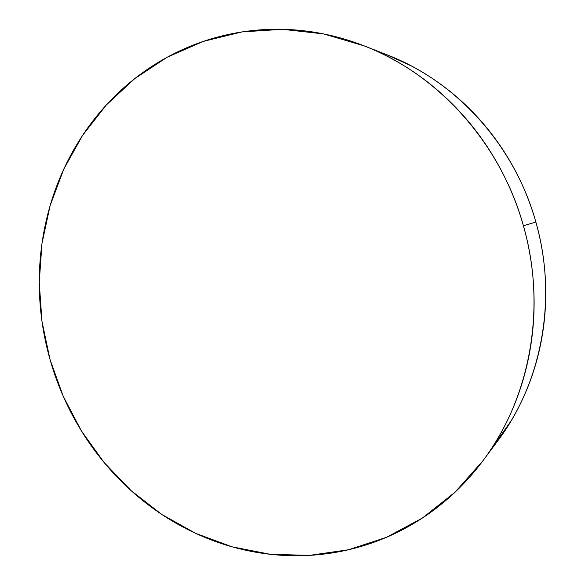 <?xml version="1.0" encoding="UTF-8"?>
<svg xmlns="http://www.w3.org/2000/svg" width="585" height="585" viewBox="0 0 585 585"><rect width="100%" height="100%" fill="white"/><g stroke="black" fill="none" stroke-linecap="round" stroke-linejoin="round"><path stroke-width="0.88" d="M483.773 459.656L497.915 440.629C542.017 382.188 557.746 298.014 535.867 222.081C514.61 145.321 456.344 81.41 387.438 54.99L364.17 45.871C437.799 74.076 500.482 142.93 523.407 225.73L535.867 222.081L523.407 225.73C547.019 307.615 530.142 398.261 483.005 460.68L454.823 492.409L422.268 518.127L386.436 537.33L348.455 549.768L309.406 555.377L270.321 554.302L232.143 546.836L195.726 533.388L161.833 514.471L131.113 490.647L104.137 462.559L81.373 430.86L63.217 396.242L49.996 359.424L41.959 321.267L39.246 282.394L41.959 243.587L50.12 205.627L63.685 169.328L82.5 135.508L106.309 105L134.74 78.624L167.295 57.176L203.324 41.389L242.036 31.926L282.482 29.316L323.585 33.908L364.17 45.871M49.996 359.424C54.332 374.729 59.911 389.559 66.719 403.913C73.549 418.268 81.52 431.942 90.638 444.922C99.764 457.901 109.929 469.989 121.124 481.177C132.327 492.365 144.415 502.456 157.394 511.466C170.381 520.46 184.07 528.189 198.476 534.639C212.881 541.081 227.792 546.09 243.192 549.666C258.599 553.234 274.248 555.231 290.153 555.67C306.057 556.094 321.925 554.865 337.75 551.991C353.589 549.103 369.069 544.525 384.206 538.273C399.336 532.006 413.792 524.094 427.562 514.551C441.331 504.987 454.092 493.901 465.843 481.309C477.579 468.695 488 454.786 497.089 439.569C506.171 424.344 513.674 408.118 519.582 390.897C525.476 373.661 529.601 355.812 531.941 337.34C534.266 318.869 534.719 300.215 533.301 281.385C531.86 262.555 528.562 244.004 523.407 225.73C518.237 207.463 511.334 189.928 502.698 173.123C494.047 156.327 483.89 140.663 472.234 126.126C460.563 111.611 447.7 98.543 433.646 86.931C419.584 75.341 404.696 65.425 388.966 57.191C373.245 48.979 357.069 42.566 340.455 37.952C323.834 33.352 307.147 30.581 290.394 29.63C273.648 28.694 257.181 29.513 240.991 32.087C224.808 34.676 209.211 38.881 194.198 44.701C179.193 50.537 165.021 57.798 151.683 66.485C138.36 75.18 126.067 85.081 114.806 96.189C103.56 107.296 93.483 119.369 84.584 132.407C75.692 145.446 68.079 159.2 61.732 173.672C55.4 188.136 50.398 203.068 46.72 218.468C43.049 233.868 40.731 249.481 39.765 265.319C38.807 281.158 39.188 296.975 40.906 312.778C42.632 328.573 45.659 344.126 49.996 359.424M490.325 450.296L511.093 420.893C519.59 406.663 526.602 391.533 532.131 375.49C537.644 359.439 541.498 342.839 543.699 325.677C545.878 308.507 546.324 291.191 545.015 273.714C543.699 256.237 540.65 239.031 535.867 222.081C531.07 205.145 524.657 188.882 516.635 173.292C508.599 157.716 499.151 143.186 488.299 129.687C477.44 116.21 465.455 104.071 452.344 93.271C439.233 82.485 425.324 73.249 410.626 65.564L386.327 54.551"/></g></svg>
